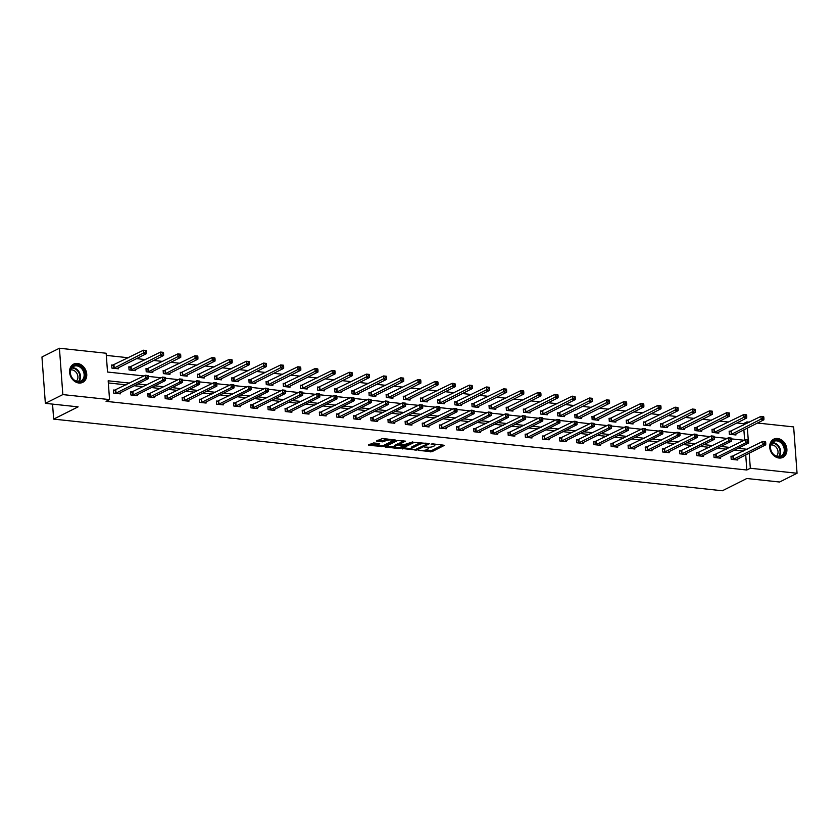 <?xml version="1.0" encoding="UTF-8"?>
<svg xmlns="http://www.w3.org/2000/svg" width="839" height="839" viewBox="0 0 839 839"><rect width="100%" height="100%" fill="white"/><g stroke="black" fill="none" stroke-linecap="round" stroke-linejoin="round"><path stroke-width="1.26" d="M418.43 450.386L431.938 451.707L444.492 445.31L432.431 443.831L431.057 444.146L432.955 444.471A4.101 1.122 175.8 0 1 434.843 445.278A4.101 1.122 175.8 0 1 434.214 445.949L433.186 446.463A4.101 1.122 175.8 0 1 427.533 447.187L424.817 447.187L426.569 447.669A4.101 1.122 175.8 0 1 428.467 448.466A4.101 1.122 175.8 0 1 427.827 449.138L426.799 449.662A4.101 1.122 175.8 0 1 421.147 450.386L418.43 450.386M77.45 363.465A10.183 8.159 -116.6 0 1 86.333 371.834A10.183 8.159 -116.6 0 1 82.736 382.353A10.183 8.159 -116.6 0 1 78.887 383.014A10.183 8.159 -116.6 0 1 70.004 374.645A10.183 8.159 -116.6 0 1 73.601 364.136A10.183 8.159 -116.6 0 1 77.45 363.465M777.585 438.493A10.183 8.159 -116.6 0 1 786.468 446.851A10.183 8.159 -116.6 0 1 782.871 457.37A10.183 8.159 -116.6 0 1 779.022 458.031A10.183 8.159 -116.6 0 1 770.139 449.673A10.183 8.159 -116.6 0 1 773.747 439.154A10.183 8.159 -116.6 0 1 777.585 438.493M373.659 442.94L368.426 444.901L368.824 445.362L383.318 446.505L395.872 440.108L382.542 438.493L376.396 441.02L382.437 441.859L386.276 440.59A3.429 0.944 175.8 0 1 390.083 439.93A3.429 0.944 175.8 0 1 392.579 440.653A3.429 0.944 175.8 0 1 392.054 441.209L383.916 445.278A3.429 0.944 175.8 0 1 380.109 445.939A3.429 0.944 175.8 0 1 377.613 445.226A3.429 0.944 175.8 0 1 378.148 444.66L379.7 443.779L379.113 443.527L373.659 442.94M757.46 423.034L793.642 426.915L797.05 473.259L779.578 482.016L746.815 478.503L722.348 490.763L53.654 419.112L78.121 406.852L45.358 403.349L62.831 394.592L59.422 348.237L106.154 353.24L107.528 372.034L143.972 375.945M797.05 473.259L750.318 468.256L749.217 453.144M129.667 383.108L108.179 380.801L109.552 399.595L106.06 401.346L746.825 470.008L750.318 468.256M109.552 399.595L62.831 394.592M401.986 448.498L416.889 450.092L429.432 443.705L414.34 442.31L401.986 448.498M398.336 448.529L385.007 446.914L397.56 440.517L405.363 441.125L399.962 444.051L404.167 444.691L412.798 441.859L400.098 448.299L398.336 448.529L398.273 447.659M52.553 404.115L53.654 419.112M746.825 470.008L745.714 454.895M743.637 451.025L734.565 450.05M726.48 449.18L717.418 448.215M709.333 447.344L700.271 446.369M692.175 445.509L683.114 444.534M675.028 443.674L665.967 442.698M657.87 441.828L648.809 440.863M640.723 439.993L631.662 439.028M623.576 438.157L614.505 437.182M606.419 436.322L597.358 435.347M589.272 434.476L580.2 433.511M572.114 432.641L563.053 431.676M554.967 430.806L545.906 429.83M537.809 428.97L528.748 427.995M520.662 427.124L511.601 426.16M503.515 425.289L494.444 424.324M486.358 423.454L477.297 422.478M469.211 421.618L460.139 420.643M452.053 419.773L442.992 418.808M434.906 417.937L425.845 416.973M417.749 416.102L408.687 415.127M400.602 414.267L391.54 413.291M383.444 412.431L374.383 411.456M366.297 410.586L357.236 409.621M349.15 408.75L340.078 407.775M331.992 406.915L322.931 405.94M314.845 405.08L305.784 404.104M297.688 403.234L288.626 402.269M280.541 401.399L271.479 400.434M263.383 399.563L254.322 398.588M246.236 397.728L237.175 396.753M229.089 395.882L220.017 394.917M211.931 394.047L202.87 393.082M194.784 392.212L185.723 391.236M177.627 390.376L168.566 389.401M160.48 388.53L151.419 387.566M143.322 386.695L134.261 385.73M126.175 384.86L108.336 382.951M732.762 456.385L730.979 456.185L731.209 459.321L737.806 460.024L737.722 458.902M715.604 454.539L713.832 454.35L714.052 457.486L720.649 458.188L720.575 457.066M698.457 452.703L696.674 452.515L696.905 455.65L703.501 456.353L703.418 455.22M681.299 450.868L679.527 450.679L679.758 453.805L686.354 454.518L686.271 453.385M664.152 449.033L662.37 448.834L662.6 451.969L669.197 452.682L669.113 451.55M646.995 447.187L645.222 446.998L645.453 450.134L652.05 450.837L651.966 449.714M629.848 445.352L628.065 445.163L628.296 448.299L634.892 449.001L634.808 447.869M612.701 443.516L610.918 443.328L611.149 446.453L617.745 447.166L617.661 446.033M595.543 441.681L593.76 441.492L593.991 444.618L600.588 445.331L600.514 444.198M578.396 439.835L576.613 439.646L576.844 442.782L583.441 443.485L583.357 442.363M561.239 438L559.466 437.811L559.697 440.947L566.294 441.65L566.21 440.517M544.091 436.165L542.309 435.976L542.539 439.101L549.136 439.814L549.052 438.682M526.934 434.329L525.162 434.141L525.392 437.266L531.989 437.979L531.905 436.846M509.787 432.494L508.004 432.295L508.235 435.431L514.831 436.133L514.747 435.011M492.64 430.648L490.857 430.459L491.088 433.595L497.684 434.298L497.6 433.176M475.482 428.813L473.699 428.624L473.93 431.749L480.527 432.463L480.443 431.33M458.335 426.978L456.552 426.789L456.783 429.914L463.38 430.627L463.296 429.495M441.178 425.142L439.405 424.943L439.636 428.079L446.233 428.781L446.149 427.659M424.031 423.296L422.248 423.108L422.478 426.243L429.075 426.946L428.991 425.824M406.873 421.461L405.101 421.272L405.331 424.408L411.928 425.111L411.844 423.978M389.726 419.626L387.943 419.437L388.174 422.562L394.77 423.276L394.687 422.143M372.579 417.791L370.796 417.591L371.027 420.727L377.623 421.43L377.54 420.308M355.421 415.945L353.639 415.756L353.869 418.892L360.466 419.594L360.382 418.472M338.274 414.109L336.491 413.921L336.722 417.056L343.319 417.759L343.235 416.626M321.117 412.274L319.344 412.085L319.565 415.211L326.161 415.924L326.088 414.791M303.97 410.439L302.187 410.24L302.418 413.375L309.014 414.088L308.93 412.956M286.812 408.593L285.04 408.404L285.27 411.54L291.867 412.243L291.783 411.12M269.665 406.758L267.882 406.569L268.113 409.705L274.71 410.407L274.626 409.275M252.518 404.922L250.735 404.734L250.966 407.859L257.563 408.572L257.479 407.439M235.36 403.087L233.578 402.898L233.808 406.024L240.405 406.737L240.321 405.604M218.213 401.241L216.431 401.052L216.661 404.188L223.258 404.891L223.174 403.769M201.056 399.406L199.283 399.217L199.504 402.353L206.1 403.056L206.027 401.923M183.909 397.571L182.126 397.382L182.357 400.507L188.953 401.22L188.869 400.088M166.751 395.735L164.979 395.547L165.21 398.672L171.806 399.385L171.722 398.252M149.604 393.9L147.821 393.701L148.052 396.837L154.649 397.539L154.565 396.417M132.447 392.054L130.674 391.865L130.905 395.001L137.502 395.704L137.418 394.582M115.3 390.219L113.517 390.03L113.747 393.166L120.344 393.869L120.26 392.736M743.532 425.1L743.427 423.653L736.82 422.95M728.724 422.08L719.663 421.105M711.577 420.245L702.516 419.269M694.43 418.399L685.358 417.434M677.272 416.564L668.211 415.599M660.125 414.728L651.064 413.753M642.968 412.893L633.906 411.918M625.821 411.058L616.759 410.082M608.663 409.212L599.602 408.247M591.516 407.376L582.455 406.401M574.369 405.541L565.297 404.566M557.211 403.706L548.15 402.73M540.064 401.86L531.003 400.895M522.907 400.025L513.846 399.06M505.76 398.189L496.698 397.214M488.602 396.354L479.541 395.379M471.455 394.508L462.394 393.543M454.308 392.673L445.236 391.708M437.15 390.838L428.089 389.862M420.003 389.002L410.942 388.027M402.846 387.157L393.785 386.192M385.699 385.321L376.638 384.356M368.541 383.486L359.48 382.511M351.394 381.651L342.333 380.675M334.247 379.815L325.175 378.84M317.09 377.969L308.028 377.005M299.942 376.134L290.871 375.159M282.785 374.299L273.724 373.324M265.638 372.464L256.577 371.488M248.48 370.618L239.419 369.653M231.333 368.782L222.272 367.807M214.176 366.947L205.115 365.972M197.029 365.112L187.967 364.136M179.882 363.266L170.81 362.301M162.724 361.431L153.663 360.466M145.577 359.595L136.516 358.62M128.419 357.76L106.312 355.39M744.633 440.087L743.878 429.841M730.916 431.33L729.133 431.131L729.364 434.266L735.96 434.969L735.887 433.847M713.769 429.484L711.986 429.295L712.217 432.431L718.813 433.134L718.729 432.012M696.611 427.649L694.839 427.46L695.07 430.596L701.666 431.298L701.582 430.166M679.464 425.813L677.681 425.625L677.912 428.75L684.509 429.463L684.425 428.33M662.307 423.978L660.534 423.779L660.765 426.915L667.362 427.617L667.278 426.495M645.16 422.132L643.377 421.944L643.607 425.079L650.204 425.782L650.12 424.66M628.012 420.297L626.23 420.108L626.46 423.244L633.057 423.947L632.973 422.814M610.855 418.462L609.072 418.273L609.303 421.398L615.899 422.111L615.826 420.979M593.708 416.626L591.925 416.427L592.156 419.563L598.752 420.276L598.668 419.143M576.55 414.781L574.778 414.592L575.009 417.728L581.605 418.43L581.521 417.308M559.403 412.945L557.62 412.757L557.851 415.892L564.448 416.595L564.364 415.462M542.246 411.11L540.473 410.921L540.704 414.047L547.301 414.76L547.217 413.627M525.099 409.275L523.316 409.086L523.546 412.211L530.143 412.924L530.059 411.792M507.952 407.429L506.169 407.24L506.399 410.376L512.996 411.079L512.912 409.956M490.794 405.594L489.011 405.405L489.242 408.541L495.839 409.243L495.755 408.111M473.647 403.758L471.864 403.569L472.095 406.695L478.691 407.408L478.608 406.275M456.489 401.923L454.717 401.734L454.937 404.859L461.544 405.573L461.46 404.44M439.342 400.088L437.559 399.888L437.79 403.024L444.387 403.727L444.303 402.605M422.185 398.242L420.412 398.053L420.643 401.189L427.24 401.891L427.156 400.769M405.038 396.407L403.255 396.218L403.486 399.343L410.082 400.056L409.998 398.924M387.891 394.571L386.108 394.382L386.339 397.508L392.935 398.221L392.851 397.088M370.733 392.736L368.95 392.537L369.181 395.672L375.778 396.375L375.694 395.253M353.586 390.89L351.803 390.701L352.034 393.837L358.631 394.54L358.547 393.418M336.429 389.055L334.656 388.866L334.876 392.002L341.473 392.704L341.4 391.572M319.281 387.219L317.499 387.031L317.729 390.156L324.326 390.869L324.242 389.736M302.124 385.384L300.352 385.185L300.582 388.321L307.179 389.023L307.095 387.901M284.977 383.538L283.194 383.35L283.425 386.485L290.021 387.188L289.937 386.066M267.819 381.703L266.047 381.514L266.278 384.65L272.874 385.353L272.79 384.22M250.672 379.868L248.889 379.679L249.12 382.804L255.717 383.517L255.633 382.385M233.525 378.032L231.742 377.833L231.973 380.969L238.57 381.682L238.486 380.549M216.368 376.187L214.595 375.998L214.815 379.134L221.412 379.836L221.339 378.714M199.221 374.351L197.438 374.163L197.668 377.298L204.265 378.001L204.181 376.868M182.063 372.516L180.291 372.327L180.521 375.453L187.118 376.166L187.034 375.033M164.916 370.681L163.133 370.492L163.364 373.617L169.96 374.33L169.877 373.198M147.758 368.835L145.986 368.646L146.217 371.782L152.813 372.485L152.729 371.362M130.611 367L128.828 366.811L129.059 369.947L135.656 370.649L135.572 369.517M113.464 365.164L111.681 364.975L111.912 368.101L118.509 368.814L118.425 367.681M45.358 403.349L41.95 356.995L59.422 348.237M743.427 423.653L746.92 421.902L749.374 422.164M748.241 439.877L747.371 428.089M747.025 423.349L746.92 421.902M148.241 376.396L161.13 377.781M165.388 378.232L178.277 379.616M182.545 380.077L195.435 381.451M199.692 381.913L212.582 383.297M216.85 383.748L229.739 385.132M233.997 385.583L246.886 386.968M251.155 387.429L264.044 388.803M268.302 389.265L281.191 390.649M285.449 391.1L298.338 392.484M302.606 392.935L315.495 394.32M319.753 394.781L332.643 396.155M336.911 396.616L349.8 397.99M354.058 398.452L366.947 399.836M371.216 400.287L384.105 401.671M388.363 402.122L401.252 403.507M405.51 403.968L418.399 405.342M422.667 405.803L435.556 407.188M439.814 407.639L452.703 409.023M456.972 409.474L469.861 410.858M474.119 411.32L487.008 412.694M491.276 413.155L504.166 414.539M508.424 414.99L521.313 416.375M525.571 416.826L538.46 418.21M542.728 418.671L555.617 420.045M559.875 420.507L572.764 421.891M577.033 422.342L589.922 423.726M594.18 424.177L607.069 425.562M611.337 426.023L624.226 427.397M628.484 427.859L641.374 429.243M645.631 429.694L658.521 431.078M662.789 431.529L675.678 432.914M679.936 433.375L692.825 434.749M697.094 435.21L709.983 436.584M714.241 437.046L727.13 438.43M731.398 438.881L744.287 440.265M747.13 449.274L738.068 448.299M729.972 447.428L720.911 446.463M712.825 445.593L703.764 444.628M695.678 443.758L686.606 442.782M678.52 441.922L669.459 440.947M661.373 440.076L652.302 439.112M644.216 438.241L635.154 437.276M627.069 436.406L618.007 435.431M609.911 434.571L600.85 433.595M592.764 432.725L583.703 431.76M575.617 430.889L566.545 429.925M558.459 429.054L549.398 428.079M541.312 427.219L532.241 426.243M524.155 425.373L515.094 424.408M507.008 423.538L497.947 422.573M489.85 421.702L480.789 420.727M472.703 419.867L463.642 418.892M455.546 418.032L446.484 417.056M438.398 416.186L429.337 415.221M421.251 414.351L412.18 413.375M404.094 412.515L395.033 411.54M386.947 410.68L377.886 409.705M369.789 408.834L360.728 407.869M352.642 406.999L343.581 406.034M335.485 405.164L326.423 404.188M318.338 403.328L309.276 402.353M301.191 401.482L292.119 400.518M284.033 399.647L274.972 398.682M266.886 397.812L257.825 396.837M249.728 395.977L240.667 395.001M232.581 394.131L223.52 393.166M215.424 392.295L206.363 391.331M198.277 390.46L189.215 389.485M181.13 388.625L172.058 387.649M163.972 386.789L154.911 385.814M146.825 384.944L137.753 383.979M425.216 450.165L431.844 450.459L442.835 444.953M427.082 443.684L427.785 443.338M403.349 447.816L411.425 448.687M414.896 449.714L426.967 444.125L425.132 443.642A4.101 1.122 175.8 0 0 419.479 444.366L412.064 448.078A4.101 1.122 175.8 0 0 411.435 448.75A4.101 1.122 175.8 0 0 413.323 449.547L414.896 449.714M420.979 442.604A4.101 1.122 175.8 0 0 419.385 443.118L419.479 444.366M411.435 448.75L411.341 447.502A4.101 1.122 175.8 0 1 411.98 446.83L419.385 443.118M394.414 446.862L386.569 446.023M403.716 440.758L400.067 442.583L399.962 444.051M404.681 444.701L403.779 445.163M394.959 446.442A3.429 0.944 175.8 0 0 394.424 447.009A3.429 0.944 175.8 0 0 396.931 447.722A3.429 0.944 175.8 0 0 400.738 447.061L403.601 445.624L403.202 445.173L397.822 445.006L394.959 446.442L394.865 445.194A3.429 0.944 175.8 0 0 394.34 445.75L394.424 447.009M394.865 445.194L399.92 443.579M378.148 444.66L378.053 443.412A3.429 0.944 175.8 0 0 377.519 443.967L377.613 445.226M387.188 438.986A3.429 0.944 175.8 0 0 386.181 439.342L386.276 440.59M377.949 440.139L382.343 440.601L386.181 439.342M392.579 440.569L394.225 439.741M369.789 444.23L377.602 445.058M734.188 434.78L763.899 419.804L761.151 419.51L760.921 416.385L729.185 431.781M762.724 416.952L760.921 416.385L763.668 416.679L762.724 416.952L762.819 418.21L763.92 418.325L763.826 417.067M762.819 418.21L731.147 434.455M763.92 418.325L763.899 419.804M732.992 459.51L762.997 444.565L765.745 444.859L736.023 459.835M731.021 456.836L762.766 441.44L765.514 441.733L764.57 442.006L764.654 443.265L765.755 443.38L765.661 442.132M764.654 443.265L762.997 444.565L762.766 441.44L764.57 442.006M765.745 444.859L765.755 443.38M771.628 452.085A8.82 7.058 -116.6 0 1 773.495 440.821A8.82 7.058 -116.6 0 1 783.867 445.006A8.82 7.058 -116.6 0 1 782 456.259A8.82 7.058 -116.6 0 1 771.628 452.085M783.06 445.436A8.159 6.544 63.4 0 0 773.736 441.419A8.159 6.544 63.4 0 0 771.733 451.99A8.159 6.544 63.4 0 0 781.057 456.017A8.159 6.544 63.4 0 0 783.06 445.436M770.842 444.995A6.429 5.149 -116.6 0 1 777.082 448.529A6.429 5.149 -116.6 0 1 776.453 456.196M781.948 457.748A10.12 8.107 63.4 0 0 782.284 457.591A10.12 8.107 63.4 0 0 784.769 444.481A10.12 8.107 63.4 0 0 773.212 439.489A10.12 8.107 63.4 0 0 772.887 439.667M76.989 365.059A8.82 7.058 -116.6 0 1 85.033 374.32A8.82 7.058 -116.6 0 1 78.226 381.976A8.82 7.058 -116.6 0 1 70.193 372.726A8.82 7.058 -116.6 0 1 76.989 365.059M77.838 381.525A8.159 6.544 63.4 0 0 80.922 380.99A8.159 6.544 63.4 0 0 83.806 372.568A8.159 6.544 63.4 0 0 76.685 365.867A8.159 6.544 63.4 0 0 73.601 366.402A8.159 6.544 63.4 0 0 70.717 374.823A8.159 6.544 63.4 0 0 77.838 381.525M70.707 369.968A6.429 5.149 -116.6 0 1 72.039 369.926A6.429 5.149 -116.6 0 1 77.419 374.519A6.429 5.149 -116.6 0 1 76.318 381.179M81.813 382.731A10.12 8.107 63.4 0 0 82.149 382.574A10.12 8.107 63.4 0 0 85.725 372.117A10.12 8.107 63.4 0 0 76.894 363.811A10.12 8.107 63.4 0 0 73.077 364.472A10.12 8.107 63.4 0 0 72.752 364.64M717.03 432.945L746.752 417.969L744.004 417.675L743.774 414.539L712.038 429.946M745.577 415.116L743.774 414.539L746.521 414.833L745.577 415.116L745.672 416.364L746.762 416.49L746.679 415.232M745.672 416.364L713.999 432.62M746.762 416.49L746.752 417.969M699.883 431.11L729.605 416.134L726.847 415.84L726.616 412.704L694.881 428.11M728.42 413.281L726.616 412.704L729.374 412.998L728.42 413.281L728.514 414.529L729.615 414.644L729.521 413.396M728.514 414.529L696.842 430.785M729.615 414.644L729.605 416.134M715.835 457.675L745.84 442.73L748.587 443.023L718.876 458M713.874 455L745.609 439.594L748.357 439.898L747.413 440.171L747.507 441.429L748.608 441.545L748.514 440.286M747.507 441.429L745.84 442.73L745.609 439.594L747.413 440.171M748.587 443.023L748.608 441.545M698.688 455.839L728.692 440.894L731.44 441.188L701.719 456.164M696.727 453.165L728.462 437.759L731.209 438.052L730.266 438.336L730.36 439.584L731.451 439.709L731.367 438.451M730.36 439.584L728.692 440.894L728.462 437.759L730.266 438.336M731.44 441.188L731.451 439.709M682.726 429.274L712.447 414.298L709.7 414.005L709.469 410.869L677.734 426.275M711.273 411.446L709.469 410.869L712.217 411.162L711.273 411.446L711.367 412.694L712.468 412.809L712.374 411.561M711.367 412.694L679.695 428.939M712.468 412.809L712.447 414.298M665.579 427.429L695.3 412.452L692.553 412.159L692.322 409.033L660.576 424.429M694.115 409.6L692.322 409.033L695.07 409.327L694.115 409.6L694.21 410.858L695.311 410.974L695.216 409.726M694.21 410.858L662.537 427.103M695.311 410.974L695.3 412.452M648.432 425.593L678.143 410.617L675.395 410.323L675.164 407.188L643.429 422.594M676.968 407.764L675.164 407.188L677.912 407.492L676.968 407.764L677.063 409.023L678.164 409.138L678.069 407.88M677.063 409.023L645.39 425.268M678.164 409.138L678.143 410.617M681.53 454.004L711.535 439.059L714.293 439.353L684.572 454.329M679.569 451.33L711.304 435.923L714.062 436.217L713.108 436.5L713.202 437.748L714.304 437.864L714.209 436.616M713.202 437.748L711.535 439.059L711.304 435.923L713.108 436.5M714.293 439.353L714.304 437.864M664.383 452.158L694.388 437.213L697.136 437.507L667.414 452.483M662.422 449.484L694.157 434.088L696.905 434.382L695.961 434.654L696.055 435.913L697.157 436.028L697.062 434.78M696.055 435.913L694.388 437.213L694.157 434.088L695.961 434.654M697.136 437.507L697.157 436.028M647.226 450.323L677.241 435.378L679.989 435.672L650.267 450.648M645.264 447.648L677.01 432.253L679.758 432.546L678.803 432.819L678.898 434.078L679.999 434.193L679.905 432.934M678.898 434.078L677.241 435.378L677.01 432.253L678.803 432.819M679.989 435.672L679.999 434.193M631.274 423.758L660.996 408.782L658.248 408.488L658.017 405.352L626.272 420.759M659.821 405.929L658.017 405.352L660.765 405.646L659.821 405.929L659.905 407.177L661.006 407.303L660.912 406.045M659.905 407.177L628.243 423.433M661.006 407.303L660.996 408.782M630.079 448.487L660.083 433.543L662.831 433.836L633.12 448.813M628.117 445.813L659.853 430.407L662.6 430.701L661.656 430.984L661.751 432.232L662.852 432.358L662.758 431.099M661.751 432.232L660.083 433.543L659.853 430.407L661.656 430.984M662.831 433.836L662.852 432.358M614.127 421.923L643.838 406.946L641.09 406.653L640.86 403.517L609.124 418.923M642.664 404.094L640.86 403.517L643.607 403.811L642.664 404.094L642.758 405.342L643.859 405.457L643.765 404.209M642.758 405.342L611.086 421.598M643.859 405.457L643.838 406.946M612.931 446.652L642.936 431.707L645.684 432.001L615.962 446.977M610.96 443.978L642.705 428.572L645.453 428.865L644.509 429.149L644.593 430.397L645.694 430.512L645.6 429.264M644.593 430.397L642.936 431.707L642.705 428.572L644.509 429.149M645.684 432.001L645.694 430.512M596.969 420.077L626.691 405.101L623.943 404.807L623.713 401.682L591.977 417.077M625.516 402.248L623.713 401.682L626.46 401.975L625.516 402.248L625.611 403.507L626.702 403.622L626.618 402.374M625.611 403.507L593.939 419.752M626.702 403.622L626.691 405.101M595.774 444.806L625.779 429.862L628.526 430.166L598.815 445.131M593.813 442.143L625.548 426.736L628.296 427.03L627.352 427.303L627.446 428.561L628.547 428.677L628.453 427.429M627.446 428.561L625.779 429.862L625.548 426.736L627.352 427.303M628.526 430.166L628.547 428.677M579.822 418.242L609.534 403.265L606.786 402.972L606.555 399.846L574.82 415.242M608.359 400.413L606.555 399.846L609.313 400.14L608.359 400.413L608.453 401.671L609.554 401.787L609.46 400.528M608.453 401.671L576.781 417.916M609.554 401.787L609.534 403.265M578.627 442.971L608.632 428.026L611.379 428.32L581.658 443.296M576.666 440.297L608.401 424.901L611.149 425.195L610.205 425.467L610.299 426.726L611.39 426.841L611.306 425.583M610.299 426.726L608.632 428.026L608.401 424.901L610.205 425.467M611.379 428.32L611.39 426.841M562.665 416.406L592.386 401.43L589.639 401.136L589.408 398.001L557.673 413.407M591.212 398.577L589.408 398.001L592.156 398.294L591.212 398.577L591.306 399.825L592.397 399.951L592.313 398.693M591.306 399.825L559.634 416.081M592.397 399.951L592.386 401.43M561.469 441.136L591.474 426.191L594.222 426.485L564.511 441.461M559.508 438.461L591.243 423.055L594.002 423.349L593.047 423.632L593.142 424.88L594.243 425.006L594.148 423.747M593.142 424.88L591.474 426.191L591.243 423.055L593.047 423.632M594.222 426.485L594.243 425.006M545.518 414.571L575.239 399.595L572.492 399.301L572.261 396.165L540.515 411.571M574.054 396.742L572.261 396.165L575.009 396.459L574.054 396.742L574.149 397.99L575.25 398.106L575.155 396.857M574.149 397.99L542.476 414.246M575.25 398.106L575.239 399.595M544.322 439.3L574.327 424.356L577.075 424.649L547.353 439.626M542.361 436.626L574.096 421.22L576.844 421.514L575.9 421.797L575.994 423.045L577.085 423.16L577.001 421.912M575.994 423.045L574.327 424.356L574.096 421.22L575.9 421.797M577.075 424.649L577.085 423.16M528.371 412.725L558.082 397.759L555.334 397.455L555.103 394.33L523.368 409.736M556.907 394.896L555.103 394.33L557.851 394.624L556.907 394.896L557.002 396.155L558.103 396.27L558.008 395.022M557.002 396.155L525.329 412.4M558.103 396.27L558.082 397.759M527.165 437.455L557.18 422.51L559.928 422.814L530.206 437.78M525.204 434.791L556.949 419.385L559.697 419.678L558.743 419.951L558.837 421.209L559.938 421.325L559.844 420.077M558.837 421.209L557.18 422.51L556.949 419.385L558.743 419.951M559.928 422.814L559.938 421.325M511.213 410.89L540.935 395.914L538.187 395.62L537.956 392.495L506.211 407.89M539.76 393.061L537.956 392.495L540.704 392.788L539.76 393.061L539.844 394.32L540.945 394.435L540.851 393.176M539.844 394.32L508.172 410.565M540.945 394.435L540.935 395.914M510.018 435.619L540.022 420.675L542.77 420.968L513.059 435.944M508.056 432.945L539.792 417.549L542.539 417.843L541.595 418.116L541.69 419.374L542.791 419.49L542.697 418.231M541.69 419.374L540.022 420.675L539.792 417.549L541.595 418.116M542.77 420.968L542.791 419.49M494.066 409.054L523.777 394.078L521.029 393.785L520.799 390.649L489.064 406.055M522.603 391.226L520.799 390.649L523.546 390.943L522.603 391.226L522.697 392.474L523.798 392.6L523.704 391.341M522.697 392.474L491.025 408.729M523.798 392.6L523.777 394.078M492.871 433.784L522.875 418.839L525.623 419.133L495.901 434.109M490.899 431.11L522.645 415.704L525.392 415.997L524.448 416.28L524.532 417.528L525.634 417.654L525.539 416.396M524.532 417.528L522.875 418.839L522.645 415.704L524.448 416.28M525.623 419.133L525.634 417.654M476.909 407.219L506.63 392.243L503.882 391.949L503.652 388.814L471.917 404.22M505.456 389.39L503.652 388.814L506.399 389.107L505.456 389.39L505.539 390.638L506.641 390.754L506.557 389.506M505.539 390.638L473.878 406.894M506.641 390.754L506.63 392.243M475.713 431.949L505.718 417.004L508.465 417.298L478.754 432.274M473.752 429.274L505.487 413.868L508.235 414.162L507.291 414.445L507.385 415.693L508.486 415.808L508.392 414.56M507.385 415.693L505.718 417.004L505.487 413.868L507.291 414.445M508.465 417.298L508.486 415.808M459.762 405.373L489.473 390.408L486.725 390.104L486.494 386.978L454.759 402.384M488.298 387.545L486.494 386.978L489.252 387.272L488.298 387.545L488.392 388.803L489.494 388.918L489.399 387.67M488.392 388.803L456.72 405.048M489.494 388.918L489.473 390.408M458.566 430.103L488.571 415.169L491.318 415.462L461.597 430.428M456.605 427.439L488.34 412.033L491.088 412.327L490.144 412.61L490.228 413.858L491.329 413.973L491.245 412.725M490.228 413.858L488.571 415.169L488.34 412.033L490.144 412.61M491.318 415.462L491.329 413.973M442.604 403.538L472.326 388.562L469.578 388.268L469.347 385.143L437.612 400.539M471.151 385.709L469.347 385.143L472.095 385.437L471.151 385.709L471.245 386.968L472.336 387.083L472.252 385.825M471.245 386.968L439.573 403.213M472.336 387.083L472.326 388.562M441.408 428.268L471.413 413.323L474.161 413.617L444.45 428.593M439.447 425.593L471.182 410.198L473.941 410.491L472.986 410.764L473.081 412.022L474.182 412.138L474.087 410.879M473.081 412.022L471.413 413.323L471.182 410.198L472.986 410.764M474.161 413.617L474.182 412.138M425.457 401.703L455.178 386.727L452.42 386.433L452.2 383.297L420.454 398.703M453.993 383.874L452.2 383.297L454.948 383.591L453.993 383.874L454.088 385.122L455.189 385.248L455.095 383.989M454.088 385.122L422.416 401.378M455.189 385.248L455.178 386.727M424.261 426.432L454.266 411.488L457.014 411.781L427.292 426.757M422.3 423.758L454.035 408.352L456.783 408.656L455.839 408.929L455.934 410.177L457.024 410.302L456.94 409.044M455.934 410.177L454.266 411.488L454.035 408.352L455.839 408.929M457.014 411.781L457.024 410.302M408.31 399.867L438.021 384.891L435.273 384.598L435.042 381.462L403.307 396.868M436.846 382.039L435.042 381.462L437.79 381.755L436.846 382.039L436.941 383.287L438.042 383.402L437.948 382.154M436.941 383.287L405.268 399.542M438.042 383.402L438.021 384.891M407.104 424.597L437.109 409.652L439.867 409.946L410.145 424.922M405.143 421.923L436.888 406.516L439.636 406.81L438.682 407.093L438.776 408.341L439.877 408.457L439.783 407.209M438.776 408.341L437.109 409.652L436.888 406.516L438.682 407.093M439.867 409.946L439.877 408.457M391.152 398.022L420.874 383.056L418.126 382.762L417.895 379.627L386.15 395.033M419.699 380.193L417.895 379.627L420.643 379.92L419.699 380.193L419.783 381.451L420.884 381.567L420.79 380.319M419.783 381.451L388.111 397.696M420.884 381.567L420.874 383.056M389.957 422.751L419.961 407.817L422.709 408.111L392.998 423.087M387.996 420.087L419.731 404.681L422.478 404.975L421.535 405.258L421.629 406.506L422.73 406.621L422.636 405.373M421.629 406.506L419.961 407.817L419.731 404.681L421.535 405.258M422.709 408.111L422.73 406.621M374.005 396.186L403.716 381.21L400.969 380.916L400.738 377.791L369.003 393.187M402.542 378.358L400.738 377.791L403.486 378.085L402.542 378.358L402.636 379.616L403.737 379.731L403.643 378.473M402.636 379.616L370.964 395.861M403.737 379.731L403.716 381.21M372.799 420.916L402.814 405.971L405.562 406.265L375.841 421.241M370.838 418.242L402.584 402.846L405.331 403.139L404.388 403.412L404.471 404.671L405.573 404.786L405.478 403.538M404.471 404.671L402.814 405.971L402.584 402.846L404.388 403.412M405.562 406.265L405.573 404.786M356.848 394.351L386.569 379.375L383.822 379.081L383.591 375.945L351.856 391.352M385.395 376.522L383.591 375.945L386.339 376.239L385.395 376.522L385.479 377.77L386.58 377.896L386.496 376.638M385.479 377.77L353.817 394.026M386.58 377.896L386.569 379.375M355.652 419.081L385.657 404.136L388.405 404.429L358.693 419.406M353.691 416.406L385.426 401L388.174 401.304L387.23 401.577L387.324 402.835L388.426 402.951L388.331 401.692M387.324 402.835L385.657 404.136L385.426 401L387.23 401.577M388.405 404.429L388.426 402.951M339.701 392.516L369.412 377.54L366.664 377.246L366.433 374.11L334.698 389.516M368.237 374.687L366.433 374.11L369.181 374.404L368.237 374.687L368.331 375.935L369.433 376.05L369.338 374.802M368.331 375.935L336.659 392.191M369.433 376.05L369.412 377.54M338.505 417.245L368.51 402.301L371.258 402.594L341.536 417.57M336.544 414.571L368.279 399.165L371.027 399.458L370.083 399.742L370.167 400.99L371.268 401.115L371.184 399.857M370.167 400.99L368.51 402.301L368.279 399.165L370.083 399.742M371.258 402.594L371.268 401.115M322.543 390.68L352.265 375.704L349.517 375.411L349.286 372.275L317.551 387.681M351.09 372.852L349.286 372.275L352.034 372.568L351.09 372.852L351.184 374.1L352.275 374.215L352.191 372.967M351.184 374.1L319.512 390.345M352.275 374.215L352.265 375.704M321.347 415.41L351.352 400.465L354.1 400.759L324.389 415.735M319.386 412.736L351.122 397.329L353.869 397.623L352.925 397.906L353.02 399.154L354.121 399.27L354.027 398.022M353.02 399.154L351.352 400.465L351.122 397.329L352.925 397.906M354.1 400.759L354.121 399.27M305.396 388.835L335.118 373.858L332.359 373.565L332.139 370.439L300.393 385.835M333.932 371.006L332.139 370.439L334.887 370.733L333.932 371.006L334.027 372.264L335.128 372.38L335.034 371.132M334.027 372.264L302.355 388.509M335.128 372.38L335.118 373.858M304.2 413.564L334.205 398.619L336.953 398.913L307.231 413.889M302.239 410.89L333.974 395.494L336.722 395.788L335.778 396.06L335.873 397.319L336.963 397.434L336.879 396.186M335.873 397.319L334.205 398.619L333.974 395.494L335.778 396.06M336.953 398.913L336.963 397.434M288.238 386.999L317.96 372.023L315.212 371.729L314.982 368.594L283.246 384M316.785 369.17L314.982 368.594L317.729 368.898L316.785 369.17L316.88 370.429L317.981 370.544L317.887 369.286M316.88 370.429L285.208 386.674M317.981 370.544L317.96 372.023M287.043 411.729L317.048 396.784L319.806 397.078L290.084 412.054M285.082 409.054L316.827 393.659L319.575 393.952L318.621 394.225L318.715 395.484L319.816 395.599L319.722 394.34M318.715 395.484L317.048 396.784L316.827 393.659L318.621 394.225M319.806 397.078L319.816 395.599M271.091 385.164L300.813 370.188L298.065 369.894L297.835 366.758L266.089 382.164M299.638 367.335L297.835 366.758L300.582 367.052L299.638 367.335L299.722 368.583L300.823 368.709L300.729 367.451M299.722 368.583L268.05 384.839M300.823 368.709L300.813 370.188M269.896 409.893L299.901 394.949L302.648 395.242L272.927 410.219M267.935 407.219L299.67 391.813L302.418 392.107L301.474 392.39L301.568 393.638L302.669 393.764L302.575 392.505M301.568 393.638L299.901 394.949L299.67 391.813L301.474 392.39M302.648 395.242L302.669 393.764M253.944 383.329L283.655 368.352L280.908 368.059L280.677 364.923L248.942 380.329M282.481 365.5L280.677 364.923L283.425 365.217L282.481 365.5L282.575 366.748L283.676 366.863L283.582 365.615M282.575 366.748L250.903 383.004M283.676 366.863L283.655 368.352M252.738 408.058L282.753 393.113L285.501 393.407L255.78 408.383M250.777 405.384L282.523 389.978L285.27 390.271L284.327 390.555L284.411 391.803L285.512 391.918L285.417 390.67M284.411 391.803L282.753 393.113L282.523 389.978L284.327 390.555M285.501 393.407L285.512 391.918M236.787 381.483L266.508 366.507L263.761 366.213L263.53 363.088L231.784 378.483M265.334 363.654L263.53 363.088L266.278 363.381L265.334 363.654L265.418 364.913L266.519 365.028L266.424 363.78M265.418 364.913L233.756 381.158M266.519 365.028L266.508 366.507M235.591 406.212L265.596 391.268L268.344 391.572L238.633 406.537M233.63 403.549L265.365 388.142L268.113 388.436L267.169 388.709L267.263 389.967L268.365 390.083L268.27 388.835M267.263 389.967L265.596 391.268L265.365 388.142L267.169 388.709M268.344 391.572L268.365 390.083M219.64 379.648L249.351 364.671L246.603 364.378L246.372 361.252L214.637 376.648M248.176 361.819L246.372 361.252L249.12 361.546L248.176 361.819L248.271 363.077L249.372 363.193L249.277 361.934M248.271 363.077L216.598 379.322M249.372 363.193L249.351 364.671M218.444 404.377L248.449 389.432L251.197 389.726L221.475 404.702M216.472 401.703L248.218 386.307L250.966 386.601L250.022 386.873L250.106 388.132L251.207 388.247L251.113 386.989M250.106 388.132L248.449 389.432L248.218 386.307L250.022 386.873M251.197 389.726L251.207 388.247M202.482 377.812L232.204 362.836L229.456 362.542L229.225 359.407L197.49 374.813M231.029 359.983L229.225 359.407L231.973 359.7L231.029 359.983L231.124 361.231L232.214 361.357L232.13 360.099M231.124 361.231L199.451 377.487M232.214 361.357L232.204 362.836M201.287 402.542L231.291 387.597L234.039 387.891L204.328 402.867M199.325 399.867L231.061 384.461L233.808 384.755L232.864 385.038L232.959 386.286L234.06 386.412L233.966 385.153M232.959 386.286L231.291 387.597L231.061 384.461L232.864 385.038M234.039 387.891L234.06 386.412M185.335 375.977L215.057 361.001L212.298 360.707L212.068 357.571L180.333 372.977M213.872 358.148L212.068 357.571L214.826 357.865L213.872 358.148L213.966 359.396L215.067 359.512L214.973 358.263M213.966 359.396L182.294 375.652M215.067 359.512L215.057 361.001M184.14 400.706L214.144 385.762L216.892 386.055L187.17 401.032M182.178 398.032L213.914 382.626L216.661 382.92L215.717 383.203L215.812 384.451L216.902 384.566L216.819 383.318M215.812 384.451L214.144 385.762L213.914 382.626L215.717 383.203M216.892 386.055L216.902 384.566M168.178 374.131L197.899 359.165L195.151 358.861L194.921 355.736L163.186 371.142M196.725 356.302L194.921 355.736L197.668 356.03L196.725 356.302L196.819 357.561L197.92 357.676L197.826 356.428M196.819 357.561L165.147 373.806M197.92 357.676L197.899 359.165M166.982 398.861L196.987 383.916L199.745 384.22L170.023 399.186M165.021 396.197L196.766 380.791L199.514 381.084L198.56 381.357L198.654 382.615L199.755 382.731L199.661 381.483M198.654 382.615L196.987 383.916L196.766 380.791L198.56 381.357M199.745 384.22L199.755 382.731M151.03 372.296L180.752 357.32L178.004 357.026L177.774 353.901L146.028 369.296M179.567 354.467L177.774 353.901L180.521 354.194L179.567 354.467L179.661 355.726L180.763 355.841L180.668 354.582M179.661 355.726L147.989 371.971M180.763 355.841L180.752 357.32M149.835 397.025L179.84 382.081L182.587 382.374L152.866 397.35M147.874 394.351L179.609 378.955L182.357 379.249L181.413 379.522L181.507 380.78L182.608 380.896L182.514 379.637M181.507 380.78L179.84 382.081L179.609 378.955L181.413 379.522M182.587 382.374L182.608 380.896M133.883 370.46L163.595 355.484L160.847 355.191L160.616 352.055L128.881 367.461M162.42 352.632L160.616 352.055L163.364 352.349L162.42 352.632L162.514 353.88L163.615 354.006L163.521 352.747M162.514 353.88L130.842 370.135M163.615 354.006L163.595 355.484M132.677 395.19L162.693 380.245L165.44 380.539L135.719 395.515M130.716 392.516L162.462 377.11L165.21 377.403L164.255 377.686L164.35 378.934L165.451 379.06L165.356 377.802M164.35 378.934L162.693 380.245L162.462 377.11L164.255 377.686M165.44 380.539L165.451 379.06M116.726 368.625L146.447 353.649L143.7 353.355L143.469 350.22L111.723 365.626M145.273 350.796L143.469 350.22L146.217 350.513L145.273 350.796L145.357 352.044L146.458 352.16L146.364 350.912M145.357 352.044L113.695 368.3M146.458 352.16L146.447 353.649M115.53 393.355L145.535 378.41L148.283 378.704L118.572 393.68M113.569 390.68L145.304 375.274L148.052 375.568L147.108 375.851L147.203 377.099L148.304 377.214L148.209 375.966M147.203 377.099L145.535 378.41L145.304 375.274L147.108 375.851M148.283 378.704L148.304 377.214M426.527 447.082L426.569 447.669M432.914 443.883L432.955 444.471M431.844 450.459L431.938 451.707M430.082 450.69L430.176 451.938M416.815 449.211L416.889 450.092M415.074 449.725L415.116 450.323M402.342 448.33L402.384 448.959M426.652 443.212L426.694 443.81M425.09 443.044L425.132 443.642M411.98 446.83L412.064 448.078M385.552 446.526L385.604 447.166M400.067 442.583L400.161 443.841M400.035 447.334L400.098 448.299M403.16 444.576L403.202 445.173M399.5 443.527L399.595 444.785M397.738 443.758L397.822 445.006M384.105 440.381L384.199 441.629M382.343 440.601L382.437 441.859M376.942 440.643L376.984 441.272M383.255 445.54L383.318 446.505M381.493 445.876L381.556 446.726M368.772 444.733L368.824 445.362M731.43 431.162L731.66 434.287M731.084 431.277L731.314 434.413M733.16 459.468L732.929 456.332M733.496 459.342L733.265 456.217M772.1 442.688A8.159 6.544 -116.6 0 1 779.421 447.26A8.159 6.544 -116.6 0 1 779.053 456.563M778.498 456.584A7.897 6.324 63.4 0 0 778.886 447.544A7.897 6.324 63.4 0 0 771.754 443.128M71.965 367.671A8.159 6.544 -116.6 0 1 73.045 367.692A8.159 6.544 -116.6 0 1 79.736 373.177A8.159 6.544 -116.6 0 1 78.918 381.546M78.363 381.556A7.897 6.324 63.4 0 0 79.202 373.46A7.897 6.324 63.4 0 0 72.72 368.122A7.897 6.324 63.4 0 0 71.619 368.111M714.272 429.316L714.503 432.452M713.937 429.442L714.167 432.578M697.125 427.481L697.356 430.617M696.779 427.607L697.01 430.732M716.003 457.633L715.772 454.497M716.349 457.507L716.118 454.371M698.856 455.797L698.625 452.661M699.191 455.671L698.96 452.536M679.968 425.646L680.198 428.781M679.632 425.772L679.863 428.897M662.82 423.81L663.051 426.936M662.474 423.926L662.705 427.061M645.663 421.965L645.894 425.1M645.327 422.09L645.558 425.226M681.698 453.951L681.467 450.826M682.044 453.836L681.813 450.7M664.551 452.116L664.32 448.98M664.887 451.99L664.656 448.865M647.393 450.281L647.163 447.145M647.739 450.155L647.509 447.03M628.516 420.129L628.747 423.265M628.18 420.255L628.401 423.391M630.246 448.446L630.016 445.31M630.582 448.32L630.351 445.184M611.369 418.294L611.6 421.43M611.023 418.42L611.253 421.545M613.089 446.6L612.869 443.474M613.435 446.484L613.204 443.349M594.211 416.459L594.442 419.584M593.876 416.574L594.106 419.71M595.942 444.764L595.711 441.629M596.288 444.639L596.057 441.513M577.064 414.623L577.295 417.749M576.718 414.739L576.949 417.874M578.795 442.929L578.564 439.793M579.13 442.803L578.9 439.678M559.907 412.778L560.137 415.913M559.571 412.903L559.802 416.039M561.637 441.094L561.406 437.958M561.983 440.968L561.752 437.832M542.76 410.942L542.99 414.078M542.414 411.068L542.644 414.193M544.49 439.248L544.259 436.123M544.826 439.133L544.595 435.997M525.602 409.107L525.833 412.232M525.266 409.222L525.497 412.358M527.332 437.413L527.102 434.287M527.679 437.297L527.448 434.162M508.455 407.272L508.686 410.397M508.119 407.387L508.34 410.523M510.185 435.577L509.955 432.442M510.521 435.451L510.29 432.326M491.308 405.426L491.528 408.562M490.962 405.552L491.193 408.687M493.028 433.742L492.808 430.606M493.374 433.616L493.143 430.48M474.15 403.59L474.381 406.726M473.815 403.716L474.045 406.842M475.881 431.896L475.65 428.771M476.216 431.781L475.996 428.645M457.003 401.755L457.234 404.891M456.657 401.881L456.888 405.006M458.734 430.061L458.503 426.936M459.069 429.946L458.839 426.81M439.846 399.92L440.076 403.045M439.51 400.035L439.741 403.171M441.576 428.226L441.345 425.09M441.922 428.1L441.692 424.974M422.699 398.074L422.929 401.21M422.353 398.2L422.583 401.336M424.429 426.39L424.198 423.255M424.765 426.264L424.534 423.129M405.541 396.239L405.772 399.374M405.206 396.365L405.436 399.49M407.272 424.544L407.041 421.419M407.618 424.429L407.387 421.293M388.394 394.403L388.625 397.539M388.048 394.529L388.279 397.655M390.125 422.709L389.894 419.584M390.46 422.594L390.229 419.458M371.247 392.568L371.467 395.693M370.901 392.683L371.132 395.819M372.967 420.874L372.747 417.738M373.313 420.748L373.082 417.623M354.089 390.722L354.32 393.858M353.754 390.848L353.985 393.984M355.82 419.039L355.589 415.903M356.156 418.913L355.935 415.777M336.942 388.887L337.173 392.023M336.596 389.013L336.827 392.138M338.673 417.203L338.442 414.067M339.008 417.077L338.778 413.942M319.785 387.052L320.016 390.187M319.449 387.178L319.68 390.303M321.515 415.357L321.285 412.232M321.861 415.242L321.631 412.106M302.638 385.216L302.869 388.342M302.292 385.332L302.522 388.467M304.368 413.522L304.138 410.386M304.704 413.396L304.473 410.271M285.48 383.371L285.711 386.506M285.145 383.496L285.375 386.632M287.211 411.687L286.98 408.551M287.557 411.561L287.326 408.436M268.333 381.535L268.564 384.671M267.987 381.661L268.218 384.797M270.064 409.852L269.833 406.716M270.399 409.726L270.168 406.59M251.176 379.7L251.406 382.836M250.84 379.826L251.071 382.951M252.906 408.006L252.675 404.88M253.252 407.89L253.021 404.755M234.029 377.865L234.259 380.99M233.693 377.98L233.924 381.116M235.759 406.17L235.528 403.035M236.095 406.045L235.864 402.919M216.882 376.029L217.112 379.155M216.535 376.145L216.766 379.28M218.612 404.335L218.381 401.199M218.948 404.209L218.717 401.084M199.724 374.184L199.955 377.319M199.388 374.309L199.619 377.445M201.454 402.5L201.224 399.364M201.8 402.374L201.57 399.238M182.577 372.348L182.808 375.484M182.231 372.474L182.462 375.599M184.307 400.654L184.077 397.529M184.643 400.539L184.412 397.403M165.419 370.513L165.65 373.638M165.084 370.628L165.314 373.764M167.15 398.819L166.919 395.693M167.496 398.703L167.265 395.568M148.272 368.678L148.503 371.803M147.926 368.793L148.157 371.929M150.003 396.983L149.772 393.848M150.338 396.857L150.108 393.732M131.115 366.832L131.345 369.968M130.779 366.958L131.01 370.093M132.845 395.148L132.614 392.012M133.191 395.022L132.961 391.886M113.968 364.996L114.198 368.132M113.632 365.122L113.852 368.248M115.698 393.302L115.467 390.177M116.034 393.187L115.803 390.051M428.372 447.25L428.467 448.466M434.759 444.083L434.843 445.278M427.051 443.265L427.103 443.978M403.737 444.639L403.8 445.415M392.505 439.563L392.579 440.653"/></g></svg>

